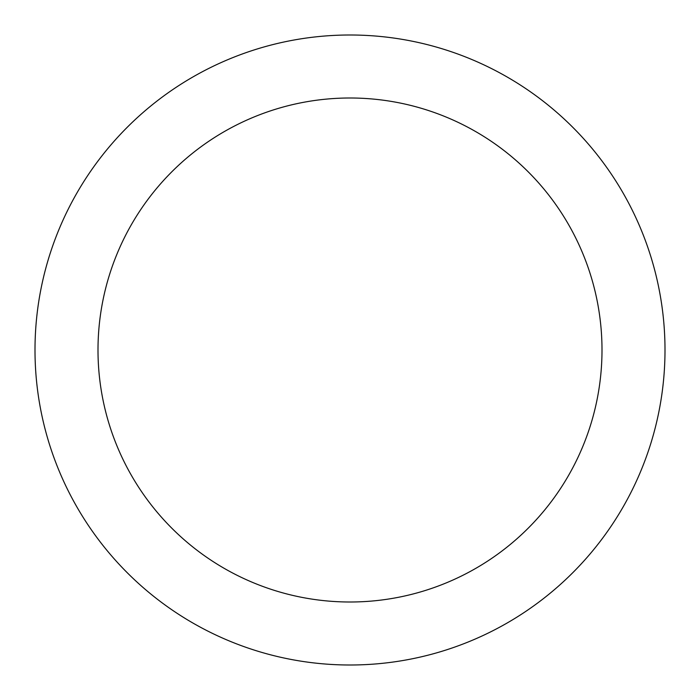 <?xml version="1.0" encoding="UTF-8"?>
<svg xmlns="http://www.w3.org/2000/svg" width="700" height="700" viewBox="0 0 700 700"><rect width="100%" height="100%" fill="white"/><g stroke="black" fill="none" stroke-linecap="round" stroke-linejoin="round"><path stroke-width="1.05" d="M602 350A252 252 0 0 0 350 98A252 252 0 0 0 98 350A252 252 0 0 0 350 602A252 252 0 0 0 602 350M665 350A315 315 0 0 0 350 35A315 315 0 0 0 35 350A315 315 0 0 0 350 665A315 315 0 0 0 665 350"/></g></svg>
